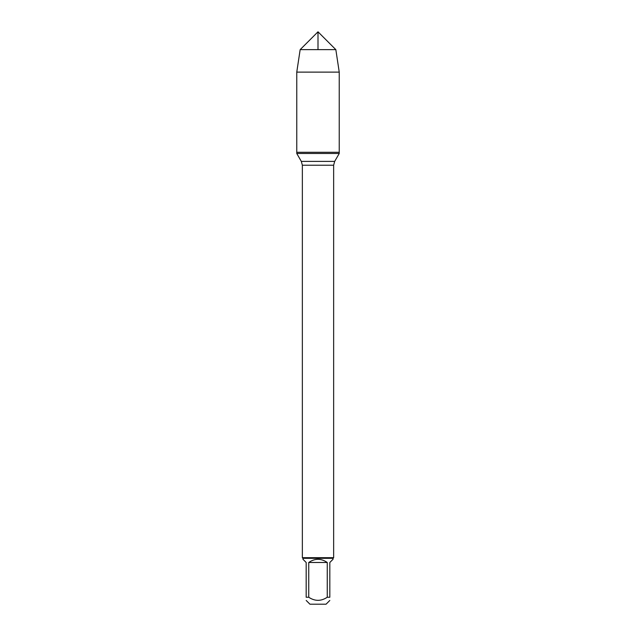 <?xml version="1.0" encoding="UTF-8"?>
<svg xmlns="http://www.w3.org/2000/svg" width="636" height="636" viewBox="0 0 636 636"><rect width="100%" height="100%" fill="white"/><g stroke="black" fill="none" stroke-linecap="round" stroke-linejoin="round"><path stroke-width="0.95" d="M296.766 153.491L339.234 153.491L339.234 152.29L296.766 152.29L296.766 153.491L301.329 161.401L302.354 165.225L302.354 557.685L333.646 557.685L333.646 165.225L302.354 165.225M329.822 600.448L326.061 604.2L309.939 604.2L306.178 600.448M327.262 562.486C321.085 558.265 314.915 558.265 308.738 562.486L327.262 562.486L327.262 597.244C321.085 601.362 314.915 601.362 308.738 597.244L306.178 597.244C306.178 601.362 306.178 601.362 306.178 597.244L306.178 562.486L302.982 559.29L302.982 558.313L333.018 558.313L333.018 559.29L329.822 562.486L329.822 597.244C329.822 601.362 329.822 601.362 329.822 597.244L327.262 597.244M308.738 562.486L308.738 597.244M302.982 558.313L302.354 557.685M296.766 152.29L339.234 152.29L339.234 72.122L296.766 72.122L296.766 152.29L296.766 72.122L300.16 49.64L318 31.8L318 49.64M335.84 49.64L300.16 49.64L318 31.8L335.84 49.64L339.234 72.122M301.329 161.401L334.671 161.401L339.234 153.491M333.646 165.225L334.671 161.401M333.018 558.313L333.646 557.685M300.16 49.64L296.766 72.122"/></g></svg>
